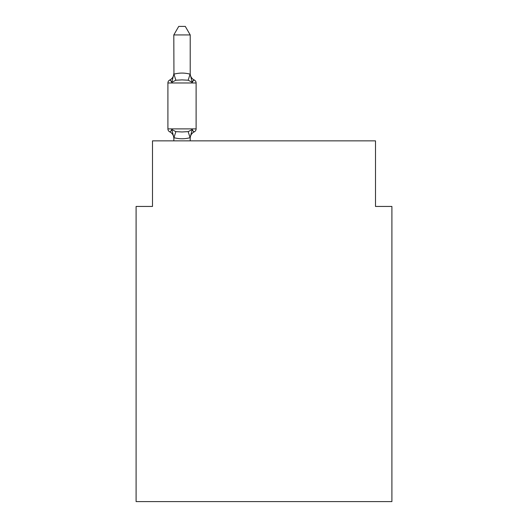<?xml version="1.0" encoding="UTF-8"?>
<svg xmlns="http://www.w3.org/2000/svg" width="528" height="528" viewBox="0 0 528 528"><rect width="100%" height="100%" fill="white"/><g stroke="black" fill="none" stroke-linecap="round" stroke-linejoin="round"><path stroke-width="0.79" d="M391.901 501.6L391.901 206.448L375.5 206.448L375.5 140.857L152.5 140.857L152.5 206.448L136.099 206.448L136.099 501.6L391.901 501.6M173.811 138.323A7.214 7.214 0 0 0 169.752 131.835C169.963 132.304 170.63 131.538 171.765 129.525C170.63 131.538 169.963 132.304 169.752 131.835C169.963 132.304 170.63 131.538 171.765 129.525C170.63 131.538 169.963 132.304 169.752 131.835C169.963 132.304 170.63 131.538 171.765 129.525L175.864 131.637L182.015 131.967L188.166 131.637L192.258 129.525C193.393 131.538 194.06 132.304 194.271 131.835L193.334 131.386M190.212 138.323A7.214 7.214 0 0 1 194.271 131.835C194.06 132.304 193.393 131.538 192.258 129.525C193.393 131.538 194.06 132.304 194.271 131.835C194.06 132.304 193.393 131.538 192.258 129.525C193.393 131.538 194.06 132.304 194.271 131.835C194.06 132.304 193.393 131.538 192.258 129.525C193.393 131.538 194.06 132.304 194.271 131.835A3.28 3.28 0 0 0 196.112 128.885L196.112 82.969A3.28 3.28 0 0 0 194.271 80.025C194.06 79.55 193.393 80.322 192.258 82.328C193.393 80.322 194.06 79.55 194.271 80.025C194.06 79.55 193.393 80.322 192.258 82.328C193.393 80.322 194.06 79.55 194.271 80.025C194.06 79.55 193.393 80.322 192.258 82.328C193.393 80.322 194.06 79.55 194.271 80.025C194.06 79.55 193.393 80.322 192.258 82.328C193.393 80.322 194.06 79.55 194.271 80.025L192.852 80.929L194.271 80.025C194.06 79.55 193.393 80.322 192.258 82.328L188.166 80.216L182.015 79.893L175.864 80.216L171.765 82.328C170.63 80.322 169.963 79.55 169.752 80.025L170.689 80.474M190.212 34.927L173.811 34.927L178.735 26.4L185.288 26.4L190.212 34.927L190.212 74.501L192.258 82.328M192.258 129.525L190.08 137.689C184.694 139.135 179.315 139.135 173.943 137.689L173.811 140.857M190.212 73.537A7.214 7.214 0 0 0 194.271 80.025A3.28 3.28 0 0 1 196.112 82.969L167.911 82.969A3.28 3.28 0 0 1 169.752 80.025C169.963 79.55 170.63 80.322 171.765 82.328C170.63 80.322 169.963 79.55 169.752 80.025C169.963 79.55 170.63 80.322 171.765 82.328C170.63 80.322 169.963 79.55 169.752 80.025C169.963 79.55 170.63 80.322 171.765 82.328C170.63 80.322 169.963 79.55 169.752 80.025A7.214 7.214 0 0 0 173.811 73.537M167.911 82.969L167.911 128.885A3.28 3.28 0 0 0 169.752 131.835C169.963 132.304 170.63 131.538 171.765 129.525C170.63 131.538 169.963 132.304 169.752 131.835C169.963 132.304 170.63 131.538 171.765 129.525L173.811 137.353M173.811 34.927L173.943 74.164C179.329 72.719 184.708 72.719 190.08 74.164L190.212 74.501M171.765 82.328L173.811 74.21M190.212 140.857L190.212 137.65M167.911 128.885L196.112 128.885A3.28 3.28 0 0 1 194.271 131.835M175.864 131.637L173.943 137.689M188.166 131.637L190.08 137.689M173.943 74.164L175.864 80.216M190.08 74.164L188.166 80.216"/></g></svg>
